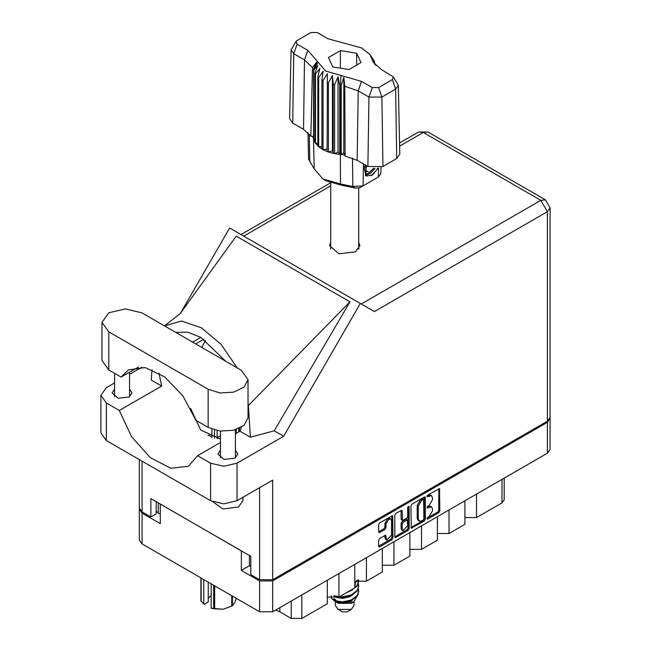 <?xml version="1.0" encoding="UTF-8"?>
<svg xmlns="http://www.w3.org/2000/svg" width="651" height="651" viewBox="0 0 651 651"><rect width="100%" height="100%" fill="white"/><g stroke="black" fill="none" stroke-linecap="round" stroke-linejoin="round"><path stroke-width="0.98" d="M390.722 519.05L389.664 518.44L387.695 518.635L384.912 523.453L385.978 524.063L388.753 519.246L390.722 519.05L391.536 520.849L391.536 535.073L386.792 540.086L385.669 535.244L379.688 538.344L378.646 540.143L378.646 546.205L378.947 546.881L379.688 546.807L391.951 539.728L392.992 537.921L392.683 515.649L379.688 522.802L378.646 524.6L378.646 531.924L378.947 532.599L379.688 532.526L384.936 529.491L385.978 527.692L385.978 524.063M408.429 506.209L409.154 506.624L408.429 506.209L407.697 507.471L407.697 516.593L406.655 518.391L402.44 520.475L402.139 511.035L401.83 510.368L401.097 510.441L402.139 511.035M239.413 428.944L238.779 429.058M410.976 505.941L411.277 528.213L424.281 521.06L425.315 519.262L425.315 497.657L425.013 496.982L424.281 497.055L412.01 504.134L410.976 505.941M550.128 418.585L550.128 449.402L547.41 453.194L272.712 611.785L259.586 611.785L142.04 543.919L139.322 540.135L139.322 509.318L142.04 513.11L160.309 523.656L160.309 504.086L241.318 550.86L241.318 570.422L259.586 580.969L272.712 580.969L547.41 422.377L550.071 417.975M429.164 516.56L427.731 517.382L427.219 519.116L427.731 519.067L438.782 512.687L439.816 510.889L439.515 488.608L427.731 495.061L427.219 496.794L431.515 495.68L432.492 497.836L432.492 499.634L429.164 505.396L427.731 506.226L427.219 507.951L431.515 506.844L432.492 509.001L432.492 510.799L429.164 516.56M394.807 536.847L407.054 529.784L408.112 530.394L409.154 528.596L409.154 506.624M408.112 530.394L395.849 537.474L395.116 537.547L394.807 536.872L394.807 515.267L395.849 513.468L401.097 510.441M220.437 435.812L217.068 437.757M241.318 570.422L249.414 565.743L249.414 555.539M249.414 565.743L250.798 566.541M158.291 502.93L158.291 513.134L160.309 514.298M139.379 508.708L139.322 509.318M158.291 513.134L156.126 511.165M476.565 494.093L476.565 517.569L501.978 502.897L501.978 479.421M464.92 500.822L464.92 524.299L449.035 533.47L437.382 533.47M476.565 517.569L464.92 517.569M449.035 509.985L449.035 533.47M437.382 516.715L437.382 540.192L421.498 549.363L409.853 549.363M421.498 525.886L421.498 549.363M409.853 532.608L409.853 556.092L393.969 565.263L393.969 541.778M382.316 548.508L382.316 571.985L366.432 581.156L366.432 557.679M382.316 565.263L393.969 565.263M354.787 564.401L354.787 587.877L338.902 597.048L338.902 573.572M354.787 581.156L366.432 581.156M327.25 580.301L327.25 603.778L301.836 618.45L291.249 618.45L291.249 601.085M327.25 597.048L338.902 597.048M279.84 607.676L279.84 611.859L291.249 618.45M504.175 478.151L504.175 499.838L501.978 502.897M279.84 611.859L275.78 610.02M431.515 506.844L430.457 506.234L428.106 506.47L429.164 507.08M427.089 507.056L428.106 506.47M431.515 495.68L430.457 495.069L428.106 495.305L429.164 495.916M427.089 495.891L428.106 495.305M427.089 518.212L437.716 512.077L438.758 510.278L438.758 488.698L439.816 489.283M410.976 527.522L423.215 520.45L424.257 518.652L424.257 497.063M423.134 520.043L423.866 518.782L423.646 499.341L421.628 500.269L418.3 506.03L418.3 518.993L419.277 521.142L421.628 520.914L423.134 520.043M423.646 499.341L422.589 498.731L422.076 498.788L423.134 499.398M419.277 521.142L418.219 520.531L417.242 518.375L417.242 505.412L420.57 499.651L422.076 498.788M401.081 510.449L401.081 519.189L402.44 520.475M408.096 506.494L408.096 527.977L409.154 528.596M402.139 528.889L402.953 530.695L407.697 525.683L407.396 519.994L403.181 522.078L402.139 523.884L402.139 528.889L401.081 528.278L401.895 530.077L402.953 530.695M407.396 519.994L406.338 519.384L405.597 519.457L406.655 520.068M401.081 528.278L401.081 523.266L402.115 521.467L405.597 519.457M407.054 529.784L408.096 527.977M386.792 540.086L385.734 539.476L384.912 537.669L384.912 535.325M379.688 532.526L378.646 531.9L383.878 528.881L384.912 527.082L384.912 523.453M379.688 546.807L378.646 546.181L390.893 539.109L391.935 537.311L391.935 515.73L392.992 516.316M141.828 312.814L125.309 308.859L108.79 312.814L101.947 322.351L108.79 331.888L208.117 389.233L220.079 392.927L233.579 392.162L244.06 387.19L247.998 379.696L241.155 370.159L141.828 312.814M242.896 497.307L242.896 500.814L238.51 506.934L223.081 509.001L213.064 501.913M119.654 448.213L107.236 441.044M220.437 450.313L217.963 454.105L224.107 459.419L234.962 458.174L237.884 454.105L235.41 450.313M114.535 389.176L112.07 392.968L118.213 398.282L129.069 397.037L131.982 392.968L129.516 389.176M330.724 242.27L329.528 245.679L338.911 253.792L355.47 251.888L359.93 245.679L358.725 242.27M358.725 248.381L358.978 248.739M101.947 322.351L101.947 360.499L108.79 370.037L121.062 377.124L128.499 369.825L145.181 367.587L164.703 376.937L182.882 395.849L195.845 420.302L208.117 427.39L220.079 431.076L233.579 430.311L244.06 425.347L247.998 417.852L247.998 379.696M547.41 421.156L547.41 211.689L550.128 207.897L550.128 417.364L547.41 421.156L272.712 579.748L272.712 480.088L237.029 500.692L223.789 503.858L210.558 500.692L106.349 440.532L100.872 432.891L100.872 395.352L106.349 402.993L106.349 440.532M100.872 395.352L106.349 387.711L114.535 382.983M129.516 374.341L141.991 367.131M151.968 369.622L151.227 379.997L161.676 386.027L119.312 410.48L106.349 402.993M210.558 500.692L210.558 463.154L197.595 455.667L220.437 442.485M210.558 463.154L223.789 466.319L237.029 463.154L283.681 436.219L274.258 430.775L250.391 437.244L239.95 431.214L235.41 433.835M180.001 313.855L236.248 236.167L349.978 301.828L248.316 405.597L250.391 437.244M274.258 430.775L349.978 301.828M283.681 436.219L360.32 303.48L229.648 228.029L180.449 313.245M156.126 501.677L156.126 513.899L150.829 516.959L142.04 511.881L139.322 508.097L139.322 459.565M272.712 579.748L259.586 579.748L250.798 574.67L250.798 556.328L150.829 498.617L150.829 516.959M360.32 303.48L374.268 311.528M330.48 248.739L330.724 248.381M119.312 410.48L131.575 436.65L150.186 457.563L170.749 468.272L188.408 466.246L197.595 455.667M205.472 340.351L201.834 347.455M190.637 408.486L200.638 429.985L220.437 439.051M241.431 427.227L239.95 431.214M248.316 405.597L247.998 402.066M237.135 367.839L221.071 344.379L201.354 327.779L181.539 321.033L164.491 325.899M161.676 386.027L158.934 373.072M175.721 332.384L187.61 332.181L200.809 337.364L225.897 361.354M138.549 367.034L121.062 377.124M239.413 428.301L239.413 431.523M236.232 433.363L236.232 429.562M238.779 431.89L238.779 428.586M214.529 438.131L214.529 430.01M211.876 429.147L211.876 437.326M217.068 438.66L217.068 430.612M211.209 437.081L208.979 435.063L208.011 435.625M335.444 601.524L335.444 605.609L338.162 609.401L342.393 611.85L347.056 611.85L351.288 609.401L354.014 605.609L354.014 601.711M342.393 611.85L338.162 609.401L351.288 609.401M335.647 601.597L338.162 603.29L351.288 603.29L353.623 601.939L358.27 594.208M333.751 595.673L342.532 597.439L351.084 595.632L357.204 591.084L358.717 586.323M358.351 583.784L358.725 586.006L357.204 590.449L351.084 594.998L342.532 596.796L339.537 596.682M337.218 596.3L335.916 595.95M354.787 583.329L357.741 580.057M357.261 580.171L354.787 582.694M358.717 591.425L357.204 596.178L351.084 600.727L342.532 602.533L334.826 601.28L331.546 598.375L334.826 600.645L342.532 601.89L351.084 600.092L357.204 595.543L358.725 591.1L358.351 588.878M358.717 581.229L357.204 585.99L351.084 590.538L348.741 591.368M358.652 579.903L357.204 585.355L354.787 587.788M354.144 588.252L352.004 589.489M337.21 602.745L353.623 601.939M336.689 596.812L336.282 597.268M335.444 600.588L335.444 599.498L335.704 600.767M333.312 599.88L334.101 598.489L334.842 600.653M331.196 595.787L331.546 598.375M355.348 584.419L354.787 586.925M352.313 589.969L346.259 592.801M352.313 600.157L349.546 601.858L343.061 603.469L337.34 602.818M355.348 583.141L354.787 585.656M336.6 601.247L334.101 598.489M352.313 595.063L349.546 596.764L343.061 598.375L337.21 597.675L334.752 596.153M393.407 76.875L398.347 85.33L399.82 154.141L396.711 158.551L395.67 89.13L381.901 97.08L368.971 97.08L358.196 90.863L344.77 86.282L345.136 156.053L357.163 160.284L367.929 166.501L368.971 97.08L372.258 87.576L378.613 87.576L392.382 79.625L393.407 76.875L381.608 69.738L373.405 62.406L369.939 54.562L361.541 47.897L327.958 38.767L317.192 32.55L310.836 32.55L297.076 40.5L296.042 41.412L297.076 44.17L307.842 50.379L325.663 71.065L361.492 81.359L372.258 87.576M378.613 87.576L381.901 97.08L382.943 166.501L396.711 158.551M382.943 166.501L367.929 166.501M344.721 154.995L343.801 152.635L341.214 154.547L344.721 154.995L345.136 156.053M323.026 80.537L321.96 79.927L321.96 149.014L323.026 149.632L323.026 80.537L327.372 73.75L327.168 151.553L328.43 152.017L332.425 150.82L333.198 153.384L334.606 153.677L338.056 152.017L339.732 154.417L339.732 85.33L340.4 85.387L341.018 75.475M327.168 82.465L328.43 82.929L328.43 152.017L333.198 153.384L333.198 84.296L334.606 84.589L334.606 153.677L339.732 154.417L340.4 154.474L340.4 85.387L341.214 85.452L341.214 154.547L340.408 154.474L340.489 183.997L352.818 186.544L363.071 185.836L378.426 176.974L380.868 173.622L381.006 167.388M334.606 84.589L338.056 76.81L339.732 85.33M313.676 70.284L313.676 139.371L313.676 70.284L317.834 65.133L314.946 73.246L315.466 74.059L319.901 68.388L317.826 76.81L318.632 77.534L323.132 71.309L321.96 79.927M328.43 82.929L332.425 75.622L333.198 84.296M317.826 76.81L317.826 145.897L318.632 146.621L318.632 77.534M314.946 73.246L314.946 142.333L315.466 143.147L315.466 74.059M373.983 60.746L371.615 57.434L376.001 65.548M374.504 62.309L374.504 61.552M313.448 136.588L310.828 136.246L303.504 129.305L304.546 59.884L293.78 53.667L291.103 49.867L296.042 41.412M297.076 44.17L293.78 53.667L292.738 123.096L303.504 129.305M292.738 123.096L289.63 118.677L291.103 49.867M308.013 132.641L308.582 159.259L314.205 168.821L322.937 178.96L340.489 183.997L341.124 185.12L326.175 180.823L322.937 178.96M327.168 151.553L323.026 149.632L327.168 148.989M321.96 149.014L318.632 146.621L321.96 146.54M317.826 145.897L315.466 143.147L317.826 143.383M314.946 142.333L313.676 139.371L314.946 139.664M378.158 168.088L372.592 174.883L366.635 176.039L365.789 175.689L364.267 167.942L365.154 164.898M375.212 178.83L378.426 176.974L378.565 168.023M363.404 163.889L363.071 185.836L359.832 187.708L355.202 188.025L341.124 185.12M312.659 136.49L313.448 138.517M332.799 66.947L349.091 69.462L361.012 62.586L356.65 53.179L340.359 50.656L328.438 57.54L332.799 66.947M310.828 136.246L312.48 67.639L304.546 59.884L307.842 50.379M398.347 85.33L395.67 89.13L392.382 79.625M374.935 64.416L372.689 60.755L376.001 65.377M343.801 152.635L343.801 77.428L344.77 86.282M343.801 77.428L341.214 85.452M312.48 67.639L316.76 61.821L313.448 69.429M332.425 150.82L332.425 75.622M338.056 152.017L338.056 76.81M340.359 68.119L340.359 50.656M356.65 65.1L356.65 53.179M365.74 175.664L366.635 176.039M364.267 167.942L365.211 164.931M371.298 175.672L376.522 170.131L377.645 168.161M365.496 165.094L366.204 174.02L370.297 173.508L374.952 168.292M365.333 175.379L370.297 173.508M366.627 165.753L365.74 170.806L369.247 172.523L373.739 168.218M365.789 170.529L369.247 172.523M214.643 585.843L214.643 608.734L211.136 608.27L211.136 583.817M213.691 608.587L213.691 585.29M208.239 582.14L208.239 602.053L204.333 604.307L203.722 603.99L200.915 600.8L200.915 577.909M211.136 608.27L223.195 609.238L231.748 606.089L231.748 595.714M214.643 608.734L223.195 609.238L231.748 606.089M232.448 596.121L232.448 605.682L234.742 602.582L236.297 598.342M201.167 578.064L201.167 601.353M208.239 598.22L211.136 595.494M203.722 579.536L203.722 603.99M547.41 453.194L547.41 422.377M272.712 580.969L272.712 611.785M142.04 513.11L142.04 543.919M259.586 611.785L259.586 580.969M301.836 594.973L301.836 618.45M427.007 507.479L427.731 507.902M427.007 496.322L427.731 496.737M438.758 510.278L439.816 510.889M437.716 512.077L438.782 512.687M427.007 518.644L427.731 519.067M424.281 497.055L425.315 497.657M424.257 518.652L425.315 519.262M423.215 520.45L424.281 521.06M410.976 527.538L412.01 528.14M420.57 499.651L421.628 500.269M417.242 505.412L418.3 506.03M417.242 518.375L418.3 518.993M394.807 536.872L395.849 537.474M401.081 519.189L402.139 519.799M402.115 521.467L403.181 522.078M401.081 523.266L402.139 523.884M384.936 535.309L385.978 535.911M384.912 537.669L385.978 538.287M384.912 527.082L385.978 527.692M383.878 528.881L384.936 529.491M391.935 537.311L392.992 537.921M390.893 539.109L391.951 539.728M361.248 304.009L540.843 200.321L423.296 132.454L399.649 146.109M330.724 185.901L243.702 236.142M259.586 579.748L259.586 487.672M142.04 461.136L142.04 511.881M237.029 463.154L237.029 500.692M550.128 207.897L545.489 199.857L540.843 200.321L547.41 211.689L374.374 311.593M200.809 337.364L192.582 342.117M203.853 339.244L195.731 343.931M418.658 131.99L423.296 132.454L427.943 131.99L418.658 131.99L399.584 143.008M208.117 427.39L208.117 389.233M108.79 370.037L108.79 331.888M361.492 81.359L358.196 90.863L357.163 160.284M314.205 168.821L313.57 138.98L313.57 69.893L318.022 62.203M371.428 57.923L375.879 64.905M355.202 188.025L352.818 186.544L352.492 158.087M309.298 134.025L309.803 161.708M114.535 373.357L114.535 396.76M220.437 431.117L220.437 457.897M180.978 312.952L165.199 325.362M330.553 182.858L240.984 234.572M545.489 199.857L427.943 131.99M235.41 429.823L235.41 457.897M129.516 372.25L129.516 396.76M358.725 249.097L358.725 188.147M358.725 586.649L358.725 586.006M358.725 591.743L358.725 591.1M358.725 581.546L358.725 580.912M330.724 249.097L330.724 182.923M369.939 54.562L374.146 60.982M375.196 178.838L378.426 176.974"/></g></svg>
